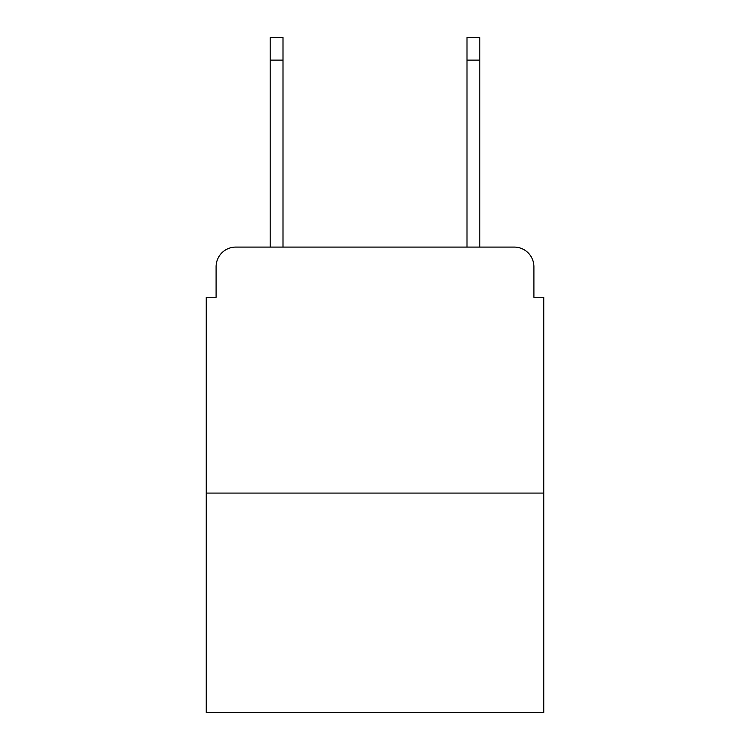 <?xml version="1.0" encoding="UTF-8"?>
<svg xmlns="http://www.w3.org/2000/svg" width="750" height="750" viewBox="0 0 750 750"><rect width="100%" height="100%" fill="white"/><g stroke="black" fill="none" stroke-linecap="round" stroke-linejoin="round"><path stroke-width="1.12" d="M216.094 266.766L216.094 297.262L216.094 266.766A19.678 19.678 0 0 1 235.772 247.088L270.206 247.088L270.206 37.5L283.003 37.5L283.003 247.088L298.247 247.088M543.75 493.078L206.25 493.078L206.25 712.5L543.75 712.5L543.75 297.262L533.906 297.262L533.906 266.766A19.678 19.678 0 0 0 514.228 247.088L235.772 247.088M206.25 493.078L206.25 297.262L216.094 297.262M451.753 247.088L466.997 247.088L466.997 37.5L479.794 37.5L479.794 247.088L514.228 247.088M533.906 297.262L533.906 266.766M270.206 60.131L283.003 60.131M479.794 60.131L466.997 60.131"/></g></svg>
